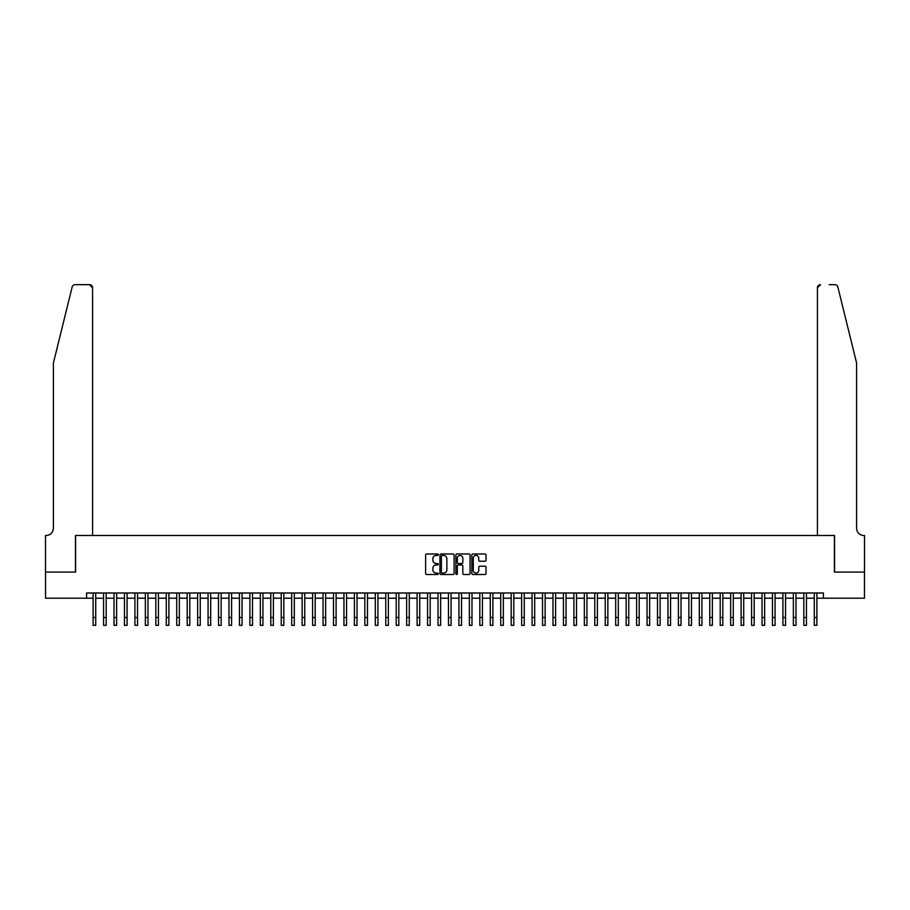 <?xml version="1.0" encoding="UTF-8"?>
<svg xmlns="http://www.w3.org/2000/svg" width="910" height="910" viewBox="0 0 910 910"><rect width="100%" height="100%" fill="white"/><g stroke="black" fill="none" stroke-linecap="round" stroke-linejoin="round"><path stroke-width="1.36" d="M438.279 554.702A0.717 0.717 0 0 0 437.562 553.985L426.665 553.985A1.024 1.024 0 0 0 425.63 555.009L425.63 573.482A1.024 1.024 0 0 0 426.665 574.506L437.562 574.506A0.717 0.717 0 0 0 438.279 573.789A0.717 0.717 0 0 0 437.562 573.072L436.152 573.072A3.287 3.287 0 0 1 432.864 569.785L432.864 568.25A3.287 3.287 0 0 1 436.152 564.962L437.562 564.962A0.717 0.717 0 0 0 438.279 564.245A0.717 0.717 0 0 0 437.562 563.529L436.152 563.529A3.287 3.287 0 0 1 432.864 560.241L432.864 558.706A3.287 3.287 0 0 1 436.152 555.43L437.562 555.43A0.717 0.717 0 0 0 438.279 554.702M484.984 561.22A1.024 1.024 0 0 0 486.008 560.196L486.008 555.009A1.024 1.024 0 0 0 484.984 553.985L472.882 553.985A1.024 1.024 0 0 0 471.846 555.009L471.846 573.482A1.024 1.024 0 0 0 472.882 574.506L484.984 574.506A1.024 1.024 0 0 0 486.008 573.482L486.008 567.226A1.024 1.024 0 0 0 484.984 566.191L479.798 566.191A1.024 1.024 0 0 0 478.774 567.226L478.774 570.331A2.741 2.741 0 0 1 476.032 573.072A2.741 2.741 0 0 1 473.291 570.331L473.291 558.171A2.741 2.741 0 0 1 476.032 555.43A2.741 2.741 0 0 1 478.774 558.171L478.774 560.196A1.024 1.024 0 0 0 479.798 561.22L484.984 561.22M86.575 598.211L45.557 598.211L45.557 572.083L75.598 572.083L75.598 535.501L834.402 535.501L834.402 572.083L864.443 572.083L864.443 598.211L823.425 598.211L823.425 592.99L86.575 592.99L86.575 598.211L93.104 598.211M454.101 555.009A1.024 1.024 0 0 0 453.078 553.985L440.975 553.985A1.024 1.024 0 0 0 439.939 555.009L439.939 573.482A1.024 1.024 0 0 0 440.975 574.506L453.078 574.506A1.024 1.024 0 0 0 454.101 573.482L454.101 555.009M456.922 553.985L469.025 553.985A1.024 1.024 0 0 1 470.06 555.009L470.06 573.482A1.024 1.024 0 0 1 469.025 574.506L463.85 574.506A1.024 1.024 0 0 1 462.826 573.482L462.826 565.986A1.024 1.024 0 0 0 461.802 564.962L458.356 564.962A1.024 1.024 0 0 0 457.332 565.986L457.332 573.789A0.717 0.717 0 0 1 456.615 574.506A0.717 0.717 0 0 1 455.899 573.789L455.899 555.009A1.024 1.024 0 0 1 456.922 553.985M95.721 598.211L103.558 598.211M106.174 598.211L114.012 598.211M116.628 598.211L124.465 598.211M127.081 598.211L134.919 598.211M137.524 598.211L145.361 598.211M147.977 598.211L155.815 598.211M158.431 598.211L166.268 598.211M168.885 598.211L176.722 598.211M179.338 598.211L187.176 598.211M189.792 598.211L197.629 598.211M200.234 598.211L208.071 598.211M210.688 598.211L218.525 598.211M221.141 598.211L228.979 598.211M231.595 598.211L239.432 598.211M242.049 598.211L249.886 598.211M252.502 598.211L260.34 598.211M262.945 598.211L270.793 598.211M273.398 598.211L281.236 598.211M283.852 598.211L291.689 598.211M294.305 598.211L302.143 598.211M304.759 598.211L312.596 598.211M315.213 598.211L323.05 598.211M325.655 598.211L333.504 598.211M336.108 598.211L343.946 598.211M346.562 598.211L354.399 598.211M357.016 598.211L364.853 598.211M367.469 598.211L375.307 598.211M377.923 598.211L385.76 598.211M388.365 598.211L396.214 598.211M398.819 598.211L406.656 598.211M409.272 598.211L417.11 598.211M419.726 598.211L427.563 598.211M430.18 598.211L438.017 598.211M440.633 598.211L448.471 598.211M451.076 598.211L458.924 598.211M461.529 598.211L469.367 598.211M471.983 598.211L479.82 598.211M482.436 598.211L490.274 598.211M492.89 598.211L500.727 598.211M503.344 598.211L511.181 598.211M513.786 598.211L521.635 598.211M524.24 598.211L532.077 598.211M534.693 598.211L542.531 598.211M545.147 598.211L552.984 598.211M555.601 598.211L563.438 598.211M566.054 598.211L573.891 598.211M576.496 598.211L584.345 598.211M586.95 598.211L594.787 598.211M597.404 598.211L605.241 598.211M607.857 598.211L615.695 598.211M618.311 598.211L626.148 598.211M628.764 598.211L636.602 598.211M639.207 598.211L647.056 598.211M649.66 598.211L657.498 598.211M660.114 598.211L667.951 598.211M670.568 598.211L678.405 598.211M681.021 598.211L688.859 598.211M691.475 598.211L699.312 598.211M701.928 598.211L709.766 598.211M712.371 598.211L720.208 598.211M722.824 598.211L730.662 598.211M733.278 598.211L741.115 598.211M743.732 598.211L751.569 598.211M754.185 598.211L762.023 598.211M764.639 598.211L772.476 598.211M775.081 598.211L782.918 598.211M785.535 598.211L793.372 598.211M795.988 598.211L803.826 598.211M806.442 598.211L814.279 598.211M816.896 598.211L823.425 598.211M442.101 555.43A0.717 0.717 0 0 0 441.384 556.146L441.384 572.356A0.717 0.717 0 0 0 442.101 573.072L443.591 573.072A3.287 3.287 0 0 0 446.867 569.785L446.867 558.706A3.287 3.287 0 0 0 443.591 555.43L442.101 555.43M462.826 558.217A2.741 2.741 0 0 0 460.073 555.475A2.741 2.741 0 0 0 457.332 558.217L457.332 562.505A1.024 1.024 0 0 0 458.356 563.529L461.802 563.529A1.024 1.024 0 0 0 462.826 562.505L462.826 558.217M93.104 617.503L95.721 617.503L95.721 625.341L93.104 625.341L93.104 592.99M95.721 617.503L95.721 592.99M72.14 287.048C72.936 285.33 72.936 285.33 72.14 287.048C72.936 285.33 72.936 285.33 72.14 287.048L53.394 363.056L53.394 528.187A7.314 7.314 0 0 1 46.08 535.501L45.5 535.501L45.5 572.083L75.439 572.083L75.439 535.501L92.581 535.501L92.581 287.799A3.139 3.139 0 0 0 89.453 284.659L75.177 284.659A3.139 3.139 0 0 0 72.14 287.048M80.774 284.659L89.453 284.659L92.581 287.799L92.581 535.501M53.394 528.187A7.314 7.314 0 0 1 46.08 535.501M850.861 339.748L837.86 287.048L856.606 363.056L856.606 528.187A7.314 7.314 0 0 0 863.92 535.501L864.5 535.501L864.5 572.083L834.561 572.083L834.561 535.501L817.419 535.501L817.419 287.799L817.419 535.501M829.226 284.659L834.823 284.659A3.139 3.139 0 0 1 837.86 287.048M820.547 284.659A3.139 3.139 0 0 0 817.419 287.799L820.547 284.659M856.606 528.187A7.314 7.314 0 0 0 863.92 535.501M103.558 617.503L106.174 617.503L106.174 625.341L103.558 625.341L103.558 592.99M106.174 617.503L106.174 592.99M114.012 617.503L116.628 617.503L116.628 625.341L114.012 625.341L114.012 592.99M116.628 617.503L116.628 592.99M124.465 617.503L127.081 617.503L127.081 625.341L124.465 625.341L124.465 592.99M127.081 617.503L127.081 592.99M134.919 617.503L137.524 617.503L137.524 625.341L134.919 625.341L134.919 592.99M137.524 617.503L137.524 592.99M145.361 617.503L147.977 617.503L147.977 625.341L145.361 625.341L145.361 592.99M147.977 617.503L147.977 592.99M155.815 617.503L158.431 617.503L158.431 625.341L155.815 625.341L155.815 592.99M158.431 617.503L158.431 592.99M166.268 617.503L168.885 617.503L168.885 625.341L166.268 625.341L166.268 592.99M168.885 617.503L168.885 592.99M176.722 617.503L179.338 617.503L179.338 625.341L176.722 625.341L176.722 592.99M179.338 617.503L179.338 592.99M187.176 617.503L189.792 617.503L189.792 625.341L187.176 625.341L187.176 592.99M189.792 617.503L189.792 592.99M197.629 617.503L200.234 617.503L200.234 625.341L197.629 625.341L197.629 592.99M200.234 617.503L200.234 592.99M208.071 617.503L210.688 617.503L210.688 625.341L208.071 625.341L208.071 592.99M210.688 617.503L210.688 592.99M218.525 617.503L221.141 617.503L221.141 625.341L218.525 625.341L218.525 592.99M221.141 617.503L221.141 592.99M228.979 617.503L231.595 617.503L231.595 625.341L228.979 625.341L228.979 592.99M231.595 617.503L231.595 592.99M239.432 617.503L242.049 617.503L242.049 625.341L239.432 625.341L239.432 592.99M242.049 617.503L242.049 592.99M249.886 617.503L252.502 617.503L252.502 625.341L249.886 625.341L249.886 592.99M252.502 617.503L252.502 592.99M260.34 617.503L262.945 617.503L262.945 625.341L260.34 625.341L260.34 592.99M262.945 617.503L262.945 592.99M270.793 617.503L273.398 617.503L273.398 625.341L270.793 625.341L270.793 592.99M273.398 617.503L273.398 592.99M281.236 617.503L283.852 617.503L283.852 625.341L281.236 625.341L281.236 592.99M283.852 617.503L283.852 592.99M291.689 617.503L294.305 617.503L294.305 625.341L291.689 625.341L291.689 592.99M294.305 617.503L294.305 592.99M302.143 617.503L304.759 617.503L304.759 625.341L302.143 625.341L302.143 592.99M304.759 617.503L304.759 592.99M312.596 617.503L315.213 617.503L315.213 625.341L312.596 625.341L312.596 592.99M315.213 617.503L315.213 592.99M323.05 617.503L325.655 617.503L325.655 625.341L323.05 625.341L323.05 592.99M325.655 617.503L325.655 592.99M333.504 617.503L336.108 617.503L336.108 625.341L333.504 625.341L333.504 592.99M336.108 617.503L336.108 592.99M343.946 617.503L346.562 617.503L346.562 625.341L343.946 625.341L343.946 592.99M346.562 617.503L346.562 592.99M354.399 617.503L357.016 617.503L357.016 625.341L354.399 625.341L354.399 592.99M357.016 617.503L357.016 592.99M364.853 617.503L367.469 617.503L367.469 625.341L364.853 625.341L364.853 592.99M367.469 617.503L367.469 592.99M375.307 617.503L377.923 617.503L377.923 625.341L375.307 625.341L375.307 592.99M377.923 617.503L377.923 592.99M385.76 617.503L388.365 617.503L388.365 625.341L385.76 625.341L385.76 592.99M388.365 617.503L388.365 592.99M396.214 617.503L398.819 617.503L398.819 625.341L396.214 625.341L396.214 592.99M398.819 617.503L398.819 592.99M406.656 617.503L409.272 617.503L409.272 625.341L406.656 625.341L406.656 592.99M409.272 617.503L409.272 592.99M417.11 617.503L419.726 617.503L419.726 625.341L417.11 625.341L417.11 592.99M419.726 617.503L419.726 592.99M427.563 617.503L430.18 617.503L430.18 625.341L427.563 625.341L427.563 592.99M430.18 617.503L430.18 592.99M438.017 617.503L440.633 617.503L440.633 625.341L438.017 625.341L438.017 592.99M440.633 617.503L440.633 592.99M448.471 617.503L451.076 617.503L451.076 625.341L448.471 625.341L448.471 592.99M451.076 617.503L451.076 592.99M458.924 617.503L461.529 617.503L461.529 625.341L458.924 625.341L458.924 592.99M461.529 617.503L461.529 592.99M469.367 617.503L471.983 617.503L471.983 625.341L469.367 625.341L469.367 592.99M471.983 617.503L471.983 592.99M479.82 617.503L482.436 617.503L482.436 625.341L479.82 625.341L479.82 592.99M482.436 617.503L482.436 592.99M490.274 617.503L492.89 617.503L492.89 625.341L490.274 625.341L490.274 592.99M492.89 617.503L492.89 592.99M500.727 617.503L503.344 617.503L503.344 625.341L500.727 625.341L500.727 592.99M503.344 617.503L503.344 592.99M511.181 617.503L513.786 617.503L513.786 625.341L511.181 625.341L511.181 592.99M513.786 617.503L513.786 592.99M521.635 617.503L524.24 617.503L524.24 625.341L521.635 625.341L521.635 592.99M524.24 617.503L524.24 592.99M532.077 617.503L534.693 617.503L534.693 625.341L532.077 625.341L532.077 592.99M534.693 617.503L534.693 592.99M542.531 617.503L545.147 617.503L545.147 625.341L542.531 625.341L542.531 592.99M545.147 617.503L545.147 592.99M552.984 617.503L555.601 617.503L555.601 625.341L552.984 625.341L552.984 592.99M555.601 617.503L555.601 592.99M563.438 617.503L566.054 617.503L566.054 625.341L563.438 625.341L563.438 592.99M566.054 617.503L566.054 592.99M573.891 617.503L576.496 617.503L576.496 625.341L573.891 625.341L573.891 592.99M576.496 617.503L576.496 592.99M584.345 617.503L586.95 617.503L586.95 625.341L584.345 625.341L584.345 592.99M586.95 617.503L586.95 592.99M594.787 617.503L597.404 617.503L597.404 625.341L594.787 625.341L594.787 592.99M597.404 617.503L597.404 592.99M605.241 617.503L607.857 617.503L607.857 625.341L605.241 625.341L605.241 592.99M607.857 617.503L607.857 592.99M615.695 617.503L618.311 617.503L618.311 625.341L615.695 625.341L615.695 592.99M618.311 617.503L618.311 592.99M626.148 617.503L628.764 617.503L628.764 625.341L626.148 625.341L626.148 592.99M628.764 617.503L628.764 592.99M636.602 617.503L639.207 617.503L639.207 625.341L636.602 625.341L636.602 592.99M639.207 617.503L639.207 592.99M647.056 617.503L649.66 617.503L649.66 625.341L647.056 625.341L647.056 592.99M649.66 617.503L649.66 592.99M657.498 617.503L660.114 617.503L660.114 625.341L657.498 625.341L657.498 592.99M660.114 617.503L660.114 592.99M667.951 617.503L670.568 617.503L670.568 625.341L667.951 625.341L667.951 592.99M670.568 617.503L670.568 592.99M678.405 617.503L681.021 617.503L681.021 625.341L678.405 625.341L678.405 592.99M681.021 617.503L681.021 592.99M688.859 617.503L691.475 617.503L691.475 625.341L688.859 625.341L688.859 592.99M691.475 617.503L691.475 592.99M699.312 617.503L701.928 617.503L701.928 625.341L699.312 625.341L699.312 592.99M701.928 617.503L701.928 592.99M709.766 617.503L712.371 617.503L712.371 625.341L709.766 625.341L709.766 592.99M712.371 617.503L712.371 592.99M720.208 617.503L722.824 617.503L722.824 625.341L720.208 625.341L720.208 592.99M722.824 617.503L722.824 592.99M730.662 617.503L733.278 617.503L733.278 625.341L730.662 625.341L730.662 592.99M733.278 617.503L733.278 592.99M741.115 617.503L743.732 617.503L743.732 625.341L741.115 625.341L741.115 592.99M743.732 617.503L743.732 592.99M751.569 617.503L754.185 617.503L754.185 625.341L751.569 625.341L751.569 592.99M754.185 617.503L754.185 592.99M762.023 617.503L764.639 617.503L764.639 625.341L762.023 625.341L762.023 592.99M764.639 617.503L764.639 592.99M772.476 617.503L775.081 617.503L775.081 625.341L772.476 625.341L772.476 592.99M775.081 617.503L775.081 592.99M782.918 617.503L785.535 617.503L785.535 625.341L782.918 625.341L782.918 592.99M785.535 617.503L785.535 592.99M793.372 617.503L795.988 617.503L795.988 625.341L793.372 625.341L793.372 592.99M795.988 617.503L795.988 592.99M803.826 617.503L806.442 617.503L806.442 625.341L803.826 625.341L803.826 592.99M806.442 617.503L806.442 592.99M814.279 617.503L816.896 617.503L816.896 625.341L814.279 625.341L814.279 592.99M816.896 617.503L816.896 592.99"/></g></svg>
